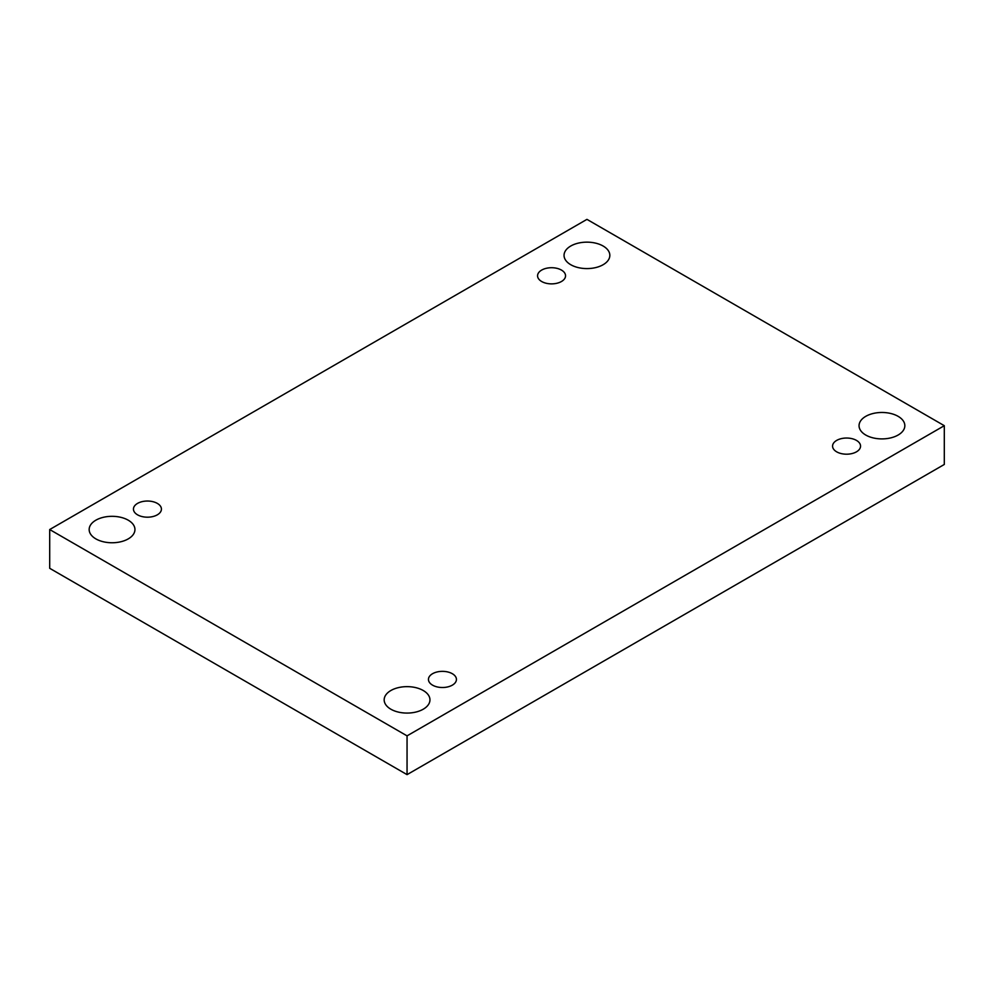 <?xml version="1.0" encoding="UTF-8"?>
<svg xmlns="http://www.w3.org/2000/svg" width="994" height="994" viewBox="0 0 994 994"><rect width="100%" height="100%" fill="white"/><g stroke="black" fill="none" stroke-linecap="round" stroke-linejoin="round"><path stroke-width="1.49" d="M407.055 774.637L944.3 464.459L944.3 425.693L586.945 219.363L49.7 529.541L49.7 568.307L407.055 774.637L407.055 735.858L944.3 425.693M49.7 529.541L407.055 735.858M95.871 538.885A22.899 13.22 0 0 0 120.821 541.755A22.899 13.22 0 0 0 134.948 529.541A22.899 13.22 0 0 0 112.061 516.321A22.899 13.22 0 0 0 89.162 529.541A22.899 13.22 0 0 0 95.871 538.885M570.755 264.715A22.899 13.22 0 0 0 595.704 267.585A22.899 13.22 0 0 0 609.831 255.371A22.899 13.22 0 0 0 586.945 242.151A22.899 13.22 0 0 0 564.045 255.371A22.899 13.22 0 0 0 570.755 264.715M390.866 709.207A22.899 13.22 0 0 0 415.827 712.064A22.899 13.22 0 0 0 429.955 699.863A22.899 13.22 0 0 0 407.055 686.643A22.899 13.22 0 0 0 384.169 699.863A22.899 13.22 0 0 0 390.866 709.207M865.749 435.037A22.899 13.22 0 0 0 890.699 437.894A22.899 13.22 0 0 0 904.838 425.693A22.899 13.22 0 0 0 881.939 412.473A22.899 13.22 0 0 0 859.052 425.693A22.899 13.22 0 0 0 865.749 435.037M836.675 440.404A13.991 8.076 180 0 1 851.92 438.652A13.991 8.076 180 0 1 860.555 446.107A13.991 8.076 180 0 1 846.565 454.196A13.991 8.076 180 0 1 832.574 446.107A13.991 8.076 180 0 1 836.675 440.404M432.539 673.721A13.991 8.076 180 0 1 447.797 671.969A13.991 8.076 180 0 1 456.432 679.436A13.991 8.076 180 0 1 442.442 687.513A13.991 8.076 180 0 1 428.451 679.436A13.991 8.076 180 0 1 432.539 673.721M137.545 503.399A13.991 8.076 180 0 1 152.79 501.647A13.991 8.076 180 0 1 161.426 509.114A13.991 8.076 180 0 1 147.435 517.191A13.991 8.076 180 0 1 133.445 509.114A13.991 8.076 180 0 1 137.545 503.399M541.668 270.082A13.991 8.076 180 0 1 556.913 268.33A13.991 8.076 180 0 1 565.549 275.798A13.991 8.076 180 0 1 551.558 283.874A13.991 8.076 180 0 1 537.568 275.798A13.991 8.076 180 0 1 541.668 270.082"/></g></svg>
